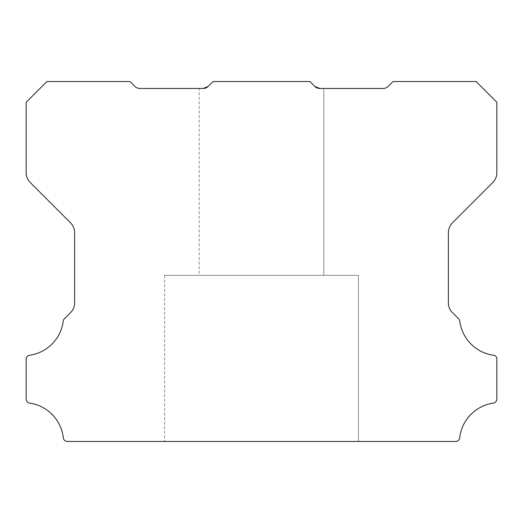 <?xml version="1.0" encoding="UTF-8"?>
<svg xmlns="http://www.w3.org/2000/svg" width="523" height="523" viewBox="0 0 523 523"><rect width="100%" height="100%" fill="white"/><g stroke="black" fill="none" stroke-linecap="round" stroke-linejoin="round"><path stroke-width="0.39" stroke-dasharray="2.62 1.96" d="M358.412 275.346L164.595 275.346L358.412 275.346L164.595 275.346L358.412 275.346L164.595 275.346L358.412 275.346L164.595 275.346L358.412 275.346L164.595 275.346L358.412 275.346L164.595 275.346L358.412 275.346L164.595 275.346L358.412 275.346L164.595 275.346L358.412 275.346L164.595 275.346L358.412 275.346L164.595 275.346L358.412 275.346L164.595 275.346L358.412 275.346L164.595 275.346L358.412 275.346L164.595 275.346L358.412 275.346L164.595 275.346L358.412 275.346L164.595 275.346L358.412 275.346L164.595 275.346L358.412 275.346L164.595 275.346L358.412 275.346L164.595 275.346L358.412 275.346L164.595 275.346L358.412 275.346L164.595 275.346L358.412 275.346L164.595 275.346L358.412 275.346L164.595 275.346L358.412 275.346L164.595 275.346L358.412 275.346L164.595 275.346L358.412 275.346L164.595 275.346L358.412 275.346L164.595 275.346L358.412 275.346L164.595 275.346L358.412 275.346L164.595 275.346L358.412 275.346L164.595 275.346L358.412 275.346L164.595 275.346L358.412 275.346L164.595 275.346L358.412 275.346L358.412 441.471L164.595 441.471L358.412 441.471L164.595 441.471L358.412 441.471L164.595 441.471L358.412 441.471L164.595 441.471L358.412 441.471L164.595 441.471L358.412 441.471L164.595 441.471L358.412 441.471L164.595 441.471L358.412 441.471L164.595 441.471L358.412 441.471L164.595 441.471L358.412 441.471L164.595 441.471L358.412 441.471L164.595 441.471L358.412 441.471L164.595 441.471L358.412 441.471L164.595 441.471L358.412 441.471L164.595 441.471L358.412 441.471L164.595 441.471L358.412 441.471L164.595 441.471L358.412 441.471L164.595 441.471L358.412 441.471L164.595 441.471L358.412 441.471L164.595 441.471L358.412 441.471L164.595 441.471L358.412 441.471L164.595 441.471L358.412 441.471L164.595 441.471L358.412 441.471L164.595 441.471L358.412 441.471L164.595 441.471L358.412 441.471L164.595 441.471L358.412 441.471L164.595 441.471L358.412 441.471L164.595 441.471L358.412 441.471L164.595 441.471L358.412 441.471L164.595 441.471L358.412 441.471L164.595 441.471L358.412 441.471L164.595 441.471L358.412 441.471L358.412 275.346L358.412 441.471M164.595 275.346L164.595 441.471M199.204 88.446L139.772 88.446A6.923 6.923 0 0 1 134.875 86.419L129.979 81.529L46.92 81.529L26.15 102.292L26.15 172.701A13.846 13.846 0 0 0 30.203 182.488L70.553 222.837A13.99 13.99 0 0 1 74.606 232.624L74.606 302.837A13.199 13.199 0 0 1 70.553 312.623L64.407 318.762A4.151 4.151 0 0 0 63.231 321.168A39.571 39.571 0 0 1 29.7 355.248A4.079 4.079 0 0 0 26.15 359.36L26.15 398.99A4.177 4.177 0 0 0 29.7 403.102A39.585 39.585 0 0 1 63.303 437.79A4.119 4.119 0 0 0 67.428 441.471L455.572 441.471A4.119 4.119 0 0 0 459.697 437.79A39.585 39.585 0 0 1 493.3 403.102A4.177 4.177 0 0 0 496.85 398.99L496.85 359.36A3.648 3.648 0 0 0 493.3 355.248A39.571 39.571 0 0 1 459.769 321.168A4.151 4.151 0 0 0 458.593 318.762L452.454 312.623A13.199 13.199 0 0 1 448.394 302.837L448.394 232.624A13.99 13.99 0 0 1 452.447 222.837L492.797 182.488A13.846 13.846 0 0 0 496.85 172.701L496.85 102.292L476.087 81.529L393.021 81.529L388.125 86.419A6.923 6.923 0 0 1 383.228 88.446L319.743 88.446L323.796 88.446L319.743 88.446L323.796 88.446L323.796 275.346L199.204 275.346L323.796 275.346L199.204 275.346L323.796 275.346L199.204 275.346L323.796 275.346L199.204 275.346L323.796 275.346L199.204 275.346L323.796 275.346L199.204 275.346L323.796 275.346L199.204 275.346L323.796 275.346L199.204 275.346L323.796 275.346L199.204 275.346L323.796 275.346L199.204 275.346L323.796 275.346L199.204 275.346L323.796 275.346L199.204 275.346L323.796 275.346L199.204 275.346L323.796 275.346L199.204 275.346L323.796 275.346L199.204 275.346L323.796 275.346L199.204 275.346L323.796 275.346L199.204 275.346L323.796 275.346L199.204 275.346L323.796 275.346L199.204 275.346L323.796 275.346L199.204 275.346L323.796 275.346L199.204 275.346L323.796 275.346L199.204 275.346L323.796 275.346L199.204 275.346L323.796 275.346L199.204 275.346L323.796 275.346L199.204 275.346L323.796 275.346L199.204 275.346L323.796 275.346L199.204 275.346L323.796 275.346L199.204 275.346L323.796 275.346L199.204 275.346L323.796 275.346L199.204 275.346L323.796 275.346L199.204 275.346L323.796 275.346L323.796 88.446L319.743 88.446L323.796 88.446L319.743 88.446L323.796 88.446L323.796 275.346L323.796 88.446L319.743 88.446L323.796 88.446L319.743 88.446L323.796 88.446L323.796 275.346L323.796 88.446L319.743 88.446L323.796 88.446L319.743 88.446L323.796 88.446L323.796 275.346L323.796 88.446L319.743 88.446L323.796 88.446L319.743 88.446L323.796 88.446L323.796 275.346L323.796 88.446L319.743 88.446L323.796 88.446L319.743 88.446L323.796 88.446L323.796 275.346L323.796 88.446L319.743 88.446L323.796 88.446L319.743 88.446L323.796 88.446L323.796 275.346L323.796 88.446L319.743 88.446L323.796 88.446L319.743 88.446L323.796 88.446L323.796 275.346L323.796 88.446L319.743 88.446L323.796 88.446L319.743 88.446L323.796 88.446L323.796 275.346L323.796 88.446L319.743 88.446L323.796 88.446L319.743 88.446L323.796 88.446L323.796 275.346L323.796 88.446L319.743 88.446L323.796 88.446L319.743 88.446L323.796 88.446L323.796 275.346L323.796 88.446L319.743 88.446L323.796 88.446L319.743 88.446L323.796 88.446L323.796 275.346L323.796 88.446L319.743 88.446L323.796 88.446L319.743 88.446L323.796 88.446L323.796 275.346L323.796 88.446L319.743 88.446L323.796 88.446L319.743 88.446L323.796 88.446L323.796 275.346L323.796 88.446L319.743 88.446L323.796 88.446L319.743 88.446L323.796 88.446L323.796 275.346L323.796 88.446L317.474 88.073L319.743 88.446L314.846 86.419L309.956 81.529L213.044 81.529L208.154 86.419L213.044 81.529L309.956 81.529L314.846 86.419L319.743 88.446L314.846 86.419L309.956 81.529L213.044 81.529L208.154 86.419L213.044 81.529L309.956 81.529L314.846 86.419L309.956 81.529L314.846 86.419L319.743 88.446L314.846 86.419L309.956 81.529L213.044 81.529L208.154 86.419L213.044 81.529L309.956 81.529L314.846 86.419L309.956 81.529L213.044 81.529L208.154 86.419L203.257 88.446L208.154 86.419L203.257 88.446L199.204 88.446L199.204 275.346M314.846 86.419L309.956 81.529L314.846 86.419L309.956 81.529L213.044 81.529L309.956 81.529L213.044 81.529L309.956 81.529L213.044 81.529L208.154 86.419L203.257 88.446L208.154 86.419L203.257 88.446L208.154 86.419L213.044 81.529L309.956 81.529L314.846 86.419L319.743 88.446L314.846 86.419L309.956 81.529L213.044 81.529L309.956 81.529L314.846 86.419L309.956 81.529L213.044 81.529L208.154 86.419L203.257 88.446L208.154 86.419L213.044 81.529L309.956 81.529L314.846 86.419L319.743 88.446L314.846 86.419L309.956 81.529L213.044 81.529L309.956 81.529L314.846 86.419L309.956 81.529L213.044 81.529L208.154 86.419L203.257 88.446L208.154 86.419L213.044 81.529L309.956 81.529L314.846 86.419L319.743 88.446L314.846 86.419L309.956 81.529L213.044 81.529L309.956 81.529L314.846 86.419L309.956 81.529L213.044 81.529L208.154 86.419L203.257 88.446L208.154 86.419L213.044 81.529L309.956 81.529L314.846 86.419L319.743 88.446L314.846 86.419L309.956 81.529L213.044 81.529L309.956 81.529L314.846 86.419L309.956 81.529L213.044 81.529L208.154 86.419L203.257 88.446L208.154 86.419L213.044 81.529L309.956 81.529L314.846 86.419L319.743 88.446L314.846 86.419L309.956 81.529L213.044 81.529L309.956 81.529L314.846 86.419L309.956 81.529L213.044 81.529L208.154 86.419L203.257 88.446L208.154 86.419L213.044 81.529L309.956 81.529L314.846 86.419L319.743 88.446L314.846 86.419L309.956 81.529L213.044 81.529L309.956 81.529L314.846 86.419L309.956 81.529L213.044 81.529L208.154 86.419L203.257 88.446L208.154 86.419L213.044 81.529L309.956 81.529L314.846 86.419L319.743 88.446L314.846 86.419L309.956 81.529L213.044 81.529L309.956 81.529L314.846 86.419L309.956 81.529L213.044 81.529L208.154 86.419L203.257 88.446L208.154 86.419L213.044 81.529L309.956 81.529L314.846 86.419L319.743 88.446L314.846 86.419L309.956 81.529L213.044 81.529L309.956 81.529L314.846 86.419L309.956 81.529L213.044 81.529L208.154 86.419L203.257 88.446L208.154 86.419L213.044 81.529L309.956 81.529L314.846 86.419L319.743 88.446L314.846 86.419L309.956 81.529L213.044 81.529L309.956 81.529L314.846 86.419L309.956 81.529L213.044 81.529L208.154 86.419L203.257 88.446L208.154 86.419L213.044 81.529L309.956 81.529L314.846 86.419L319.743 88.446L314.846 86.419L309.956 81.529L213.044 81.529L309.956 81.529L314.846 86.419L309.956 81.529L213.044 81.529L208.154 86.419L203.257 88.446L208.154 86.419L213.044 81.529L309.956 81.529L314.846 86.419L319.743 88.446L314.846 86.419L309.956 81.529L213.044 81.529L309.956 81.529L314.846 86.419L309.956 81.529L213.044 81.529L208.154 86.419L203.257 88.446L208.154 86.419L213.044 81.529L309.956 81.529L314.846 86.419L319.743 88.446L314.846 86.419L309.956 81.529L213.044 81.529L309.956 81.529L314.846 86.419L309.956 81.529L213.044 81.529L208.154 86.419L203.257 88.446L208.154 86.419L213.044 81.529L309.956 81.529L314.846 86.419L319.743 88.446L314.846 86.419L309.956 81.529L213.044 81.529L309.956 81.529L314.846 86.419A6.799 6.799 0 0 0 319.743 88.446M323.796 88.446L323.796 275.346M203.257 88.446A6.799 6.799 0 0 0 208.154 86.419L203.257 88.446L208.154 86.419L213.044 81.529L208.154 86.419L213.044 81.529L208.154 86.419L203.257 88.446L208.154 86.419L213.044 81.529L208.154 86.419L203.257 88.446L208.154 86.419L213.044 81.529L208.154 86.419L203.257 88.446L208.154 86.419L213.044 81.529L208.154 86.419L203.257 88.446L208.154 86.419L213.044 81.529L208.154 86.419L203.257 88.446L208.154 86.419L213.044 81.529L208.154 86.419L203.257 88.446L208.154 86.419L213.044 81.529L208.154 86.419L203.257 88.446L208.154 86.419L213.044 81.529L208.154 86.419L203.257 88.446L208.154 86.419L213.044 81.529L208.154 86.419L203.257 88.446L208.154 86.419L213.044 81.529L208.154 86.419L203.257 88.446L208.154 86.419L213.044 81.529L208.154 86.419L203.257 88.446L208.154 86.419L213.044 81.529L208.154 86.419L203.257 88.446L208.154 86.419L213.044 81.529L208.154 86.419L203.257 88.446L208.154 86.419L213.044 81.529L208.154 86.419L203.257 88.446"/><path stroke-width="0.78" d="M319.743 88.446L383.228 88.446A6.923 6.923 0 0 0 388.125 86.419L393.021 81.529L476.087 81.529L496.85 102.292L496.85 172.701A13.846 13.846 0 0 1 492.797 182.488L452.447 222.837A13.99 13.99 0 0 0 448.394 232.624L448.394 302.837A13.199 13.199 0 0 0 452.454 312.623L458.593 318.762A4.151 4.151 0 0 1 459.769 321.168A39.571 39.571 0 0 0 493.3 355.248A3.648 3.648 0 0 1 496.85 359.36L496.85 398.99A4.177 4.177 0 0 1 493.3 403.102A39.585 39.585 0 0 0 459.697 437.79A4.119 4.119 0 0 1 455.572 441.471L67.428 441.471A4.119 4.119 0 0 1 63.303 437.79A39.585 39.585 0 0 0 29.7 403.102A4.177 4.177 0 0 1 26.15 398.99L26.15 359.36A4.079 4.079 0 0 1 29.7 355.248A39.571 39.571 0 0 0 63.231 321.168A4.151 4.151 0 0 1 64.407 318.762L70.553 312.623A13.199 13.199 0 0 0 74.606 302.837L74.606 232.624A13.99 13.99 0 0 0 70.553 222.837L30.203 182.488A13.846 13.846 0 0 1 26.15 172.701L26.15 102.292L46.92 81.529L129.979 81.529L134.875 86.419A6.923 6.923 0 0 0 139.772 88.446L203.257 88.446L208.154 86.419A6.799 6.799 0 0 1 203.257 88.446L208.154 86.419L213.044 81.529L309.956 81.529L314.846 86.419A6.799 6.799 0 0 0 319.743 88.446L314.846 86.419L319.743 88.446L314.846 86.419L319.743 88.446L314.846 86.419L319.743 88.446L314.846 86.419L319.743 88.446L314.846 86.419L319.743 88.446L314.846 86.419L317.474 88.073L314.846 86.419L319.743 88.446L314.846 86.419"/></g></svg>
